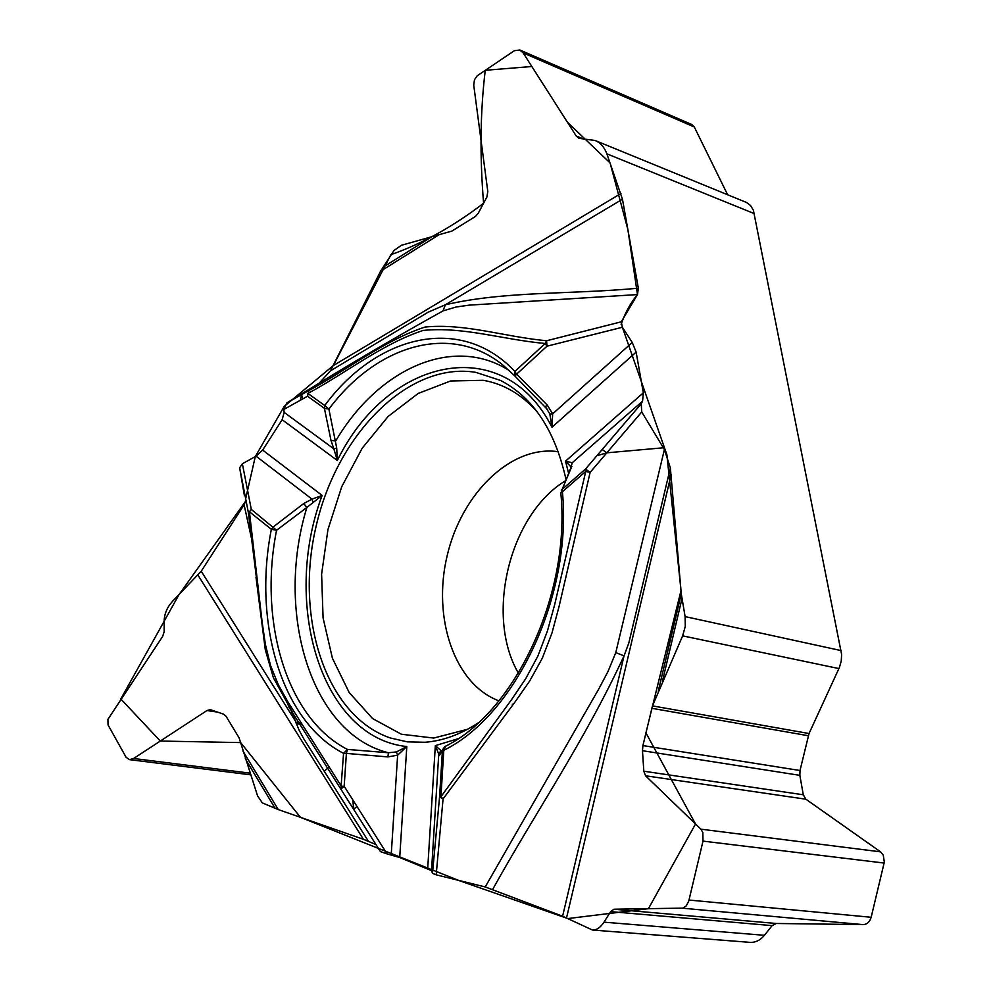 <?xml version="1.0" encoding="UTF-8"?>
<svg xmlns="http://www.w3.org/2000/svg" width="992" height="992" viewBox="0 0 992 992"><rect width="100%" height="100%" fill="white"/><g stroke="black" fill="none" stroke-linecap="round" stroke-linejoin="round"><path stroke-width="1.49" d="M520.143 50.133L691.796 124.533L694.301 126.988L727.62 194.717M592.683 930.05L750.2 942.375C755.644 942.549 760.38 940.193 764.423 935.307L772.123 925.623L776.277 923.478L863.164 924.618C867.132 924.358 869.798 921.915 871.162 917.278L884.318 862.135L883.24 854.992L880.561 851.843L805.876 799.205L803.284 794.79L799.85 775.347L800.011 770.511L809.038 733.522L839.455 667.368L841.253 660.994L841.625 654.435L753.387 210.254L750.597 205.58L746.616 202.517L595.622 140.715M329.17 766.903L327.992 767.932M327.67 768.217L324.372 771.106M565.7 480.636C509.516 514.364 484.79 615.635 518.419 673.208M838.922 668.571L682.632 635.86L652.476 705.895L642.915 745.575L642.469 750.708L643.82 771.206L645.556 775.781L700.91 829.176L702.832 832.462L703.006 841.117L688.77 901.009L686.266 905.882L682.769 908.126L613.998 909.23L610.626 911.636L603.992 922.163C600.52 927.47 596.688 930.099 592.497 930.037L562.6 916.224L485.212 886.947L598.821 688.894L608.071 671.361L615.772 652.612L664.392 449.537L663.338 447.789L606.819 452.823L596.874 455.737L585.503 469.042L590.116 472.403L559.054 606.558L551.986 632.946L542.339 658.167L529.654 681.058L515.257 701.666L443.064 798.932L436.182 874.82L485.212 886.947M441.998 751.44L439.307 755.458L435.339 745.624L440.969 750.572L438.762 753.982L431.532 870.616L432.487 873.344L436.182 874.82M431.532 870.616L399.714 857.534L387.066 853.889L352.879 799.986L353.623 809.298L288.164 705.858M356.959 806.422L353.623 809.298L380.432 851.595L387.066 853.889M375.956 844.527L363.407 839.306L278.268 809.584L262.347 802.9L257.573 795.894L239.122 737.899L226.002 716.187L223.535 714.141L210.279 709.652L206.956 710.545L133.622 758.496L129.518 759.649L126.133 757.355L108.054 724.954L107.917 719.349L162.626 636.492L164.151 631.792L164.151 621.054C164.387 613.676 167.239 607.054 172.695 601.152L201.227 571.218L244.106 504.804L245.483 501.419L178.907 594.791L120.801 698.963L160.307 741.049L240.647 742.586L300.44 817.321L459.346 880.685L567.846 918.567L648.408 908.697L695.528 823.992L645.928 732.865L681.008 590.55L666.884 454.683L622.368 327.261L621.277 321.817L637.484 294.574L469.08 305.152L456.097 307.012L442.978 310.905C399.503 335.11 358.248 359.178 319.238 383.11L301.63 394.593L302.585 398.995L307.532 396.242L308.884 390.513C345.799 370.872 384.09 340.306 425.084 327.038C464.963 323.144 503.614 336.685 546.592 340.764L621.277 321.817M313.026 502.584L306.875 507.458L303.726 503.527L311.996 499.137L322.127 495.43L313.026 502.584L311.996 499.137L256.06 456.171L242.37 463.76L239.655 467.753L244.342 495.293M256.06 456.171L262.657 450.083L282.15 419.728L284.158 412.374L283.799 409.473L286.862 402.913L317.725 384.028M319.238 383.11L330.472 370.822L380.568 271.2L394.035 250.48L401.314 245.309L451.868 231.099L475.453 216.43L478.181 213.379L486.886 197.048L487.804 191.543L473.73 85.089L474.486 79.769L477.202 75.776L514.439 50.666L519.87 50.022L523.156 52.911L576.228 136.003L578.944 138.334L595.051 140.48C600.445 142.712 604.376 147.163 606.868 153.834L622.455 199.218L638.352 288.213L637.484 294.574L627.886 229.598L610.105 162.961L567.412 122.227L531.836 66.501L485.262 70.296C480.264 111.575 479.706 155.893 483.588 203.248C453.059 226.598 422.158 243.747 390.898 254.684L333.374 365.49L284.171 406.422L255.291 456.605L245.483 499.522M545.302 406.621L547.324 405.145L516.621 374.158L514.984 376.117L514.86 371.479L516.621 374.158L546.976 346.196L546.592 340.764L545.191 343.492C502.349 339.599 463.512 326.442 423.286 330.41C382.565 343.567 344.72 373.885 307.855 393.427L324.744 405.505C377.146 334.44 461.268 314.204 514.86 371.479L545.191 343.492L546.976 346.196L622.368 327.261L632.239 342.438L636.132 352.11L643.324 392.82L642.58 401.14L641.229 403.781L641.737 411.928L663.338 447.789M664.392 449.537L670.356 467.877L681.281 593.811L685.1 616.602L841.142 650.603M682.632 635.86L685.286 626.324L685.1 616.602M566.072 479.768C555.198 430.739 533.398 397.643 500.65 380.482L475.8 372.347C408.468 361.311 337.044 434.186 316.113 526.231C294.339 618.078 325.884 716.05 390.352 737.986L407.34 741.855L425.072 742.264C442.903 740.875 460.573 734.44 478.094 722.945M368.268 841.055L303.788 738.829L299.063 730.087L291.202 710.756M251.348 537.813L244.106 504.804M265.298 649.797L256.023 577.332M293.756 714.724L273.42 677.784L265.298 649.785L248.409 512.889L239.655 467.753M545.352 406.683L549.828 413.937L551.986 427.267C502.882 330.782 387.252 357.988 337.33 460.486L333.833 448.843L336.71 448.049L337.33 460.486L282.15 419.728M242.37 463.76L251.298 509.404L248.409 512.889L249.414 511.76L262.148 622.145L265.372 644.316L270.531 665.508L278.268 684.641L287.854 701.803L341.335 786.21L344.174 786.284L340.864 789.186L343.567 753.337C281.778 721.767 252.7 623.212 271.349 529.306L249.414 511.76L251.298 509.404L276.557 530.261C258.304 622.22 286.924 718.667 347.46 749.419L388.455 752.754L387.872 756.908L397.631 755.172L396.403 751.924L388.455 752.754C310.88 733.708 274.672 612.324 306.875 507.458L276.557 530.261L271.349 529.306L273.246 526.926L303.726 503.527M262.657 450.083L322.127 495.43C281.306 603.669 321.557 737.837 406.807 746.542L396.403 751.924M284.158 412.374L333.833 448.843L331.018 440.547L324.409 408.344L328.885 409.088L336.71 448.049M347.46 749.419L346.394 753.399L343.567 753.337L347.46 749.419M331.018 440.547L335.792 440.82C378.262 368.702 453.257 334.465 509.491 370.698M330.472 370.822L428.16 312.182L445.383 304.755L442.978 310.905M622.455 199.218L445.383 304.755C505.387 290.904 568.838 294.612 638.352 288.213M286.862 402.913L308.884 390.513L307.532 396.242L324.409 408.344L324.744 405.505L328.885 409.088C376.352 345.352 449.897 322.66 502.398 364.634L514.526 375.621M643.324 392.82L565.514 461.156L572.235 462.756L570.995 466.91L565.514 461.156L568.652 473.494M549.828 413.937L552.656 413.85L551.986 427.267L636.132 352.11M440.969 750.572L442.072 751.266M642.58 401.14L572.235 462.756L570.673 468.261M561.336 490.383L562.179 489.341L562.402 491.722C572.421 595.126 515.914 714.972 443.796 750.299L440.932 796.762L511.624 699.534L525.586 678.9L537.9 656.047L547.448 630.949L554.652 604.748L585.751 471.423L560.84 493.074C570.846 594.692 514.414 712.802 445.148 746.418M670.356 467.877L628.792 643.126L624.03 655.861L615.772 652.612M562.6 916.224L624.03 655.861C584.945 740.64 534.626 813.676 492.788 889.216M641.737 411.928L590.116 472.403L585.751 471.423L585.503 469.042L562.179 489.341L571.826 466.401M399.714 857.534L406.807 746.542L397.631 755.172L391.208 854.93M432.487 873.344L439.568 796.898L443.064 798.932L440.932 796.762L439.568 796.898L442.432 750.485L444.664 746.728M621.128 324.297C625.208 312.654 630.652 302.746 637.484 294.574M250.034 773.14L133.622 758.496M302.473 724.544L300.725 724.284M299.906 724.172L296.224 723.627M217.682 712.12L206.956 710.545M301.556 723.118L299.981 722.883M298.989 722.746L295.703 722.263M754.366 213.652L606.868 153.834M583.271 138.88L576.228 136.003M694.301 126.988L523.156 52.911M772.123 925.623L610.626 911.636M776.277 923.478L613.998 909.23M863.164 924.618L682.174 908.176M871.162 917.278L689.031 900.042M884.132 863.052L703.006 841.117M880.561 851.843L700.91 829.176M805.876 799.205L645.556 775.781M803.284 794.79L643.82 771.206M799.85 775.347L642.469 750.708M800.011 770.511L642.915 745.575M808.282 735.729L651.732 708.276M809.038 733.522L652.476 705.895M603.992 922.163L764.423 935.307M363.407 839.306L198.016 575.211M242.916 750.944L278.268 809.584M467.492 729.306L433.702 738.06L401.363 734.229L372.62 718.58L349.209 692.577L332.419 658.254L323.082 617.942L321.606 574.182L327.943 529.592L341.707 486.787L362.142 448.285L388.12 416.466L418.178 393.452L450.554 380.99L483.178 380.296C503.663 383.83 521.718 394.419 537.366 412.064M513.261 704.32L512.306 704.196L513.236 704.357M498.951 700.823C454.547 684.43 432.115 617.954 447.194 555.582C461.726 493.086 511.488 444.751 558.31 451.72M201.227 571.218L295.095 720.576M302.585 398.995L283.799 409.473M300.291 400.272L301.63 394.593M275.206 808.455L245.272 758.731M457.92 738.78L435.339 745.624L427.713 868.422M387.872 756.908L346.394 753.399L344.174 786.284L352.879 799.986M439.53 234.434L380.568 271.2M333.337 365.564L620.93 193.514M547.324 405.145L552.656 413.85L632.239 342.438M596.874 455.737L641.229 403.781M602.194 449.5L606.819 452.823M382.726 267.406L432.562 236.294M658.266 691.188L681.281 593.811M671.125 474.647L566.531 917.922M445.557 746.282L443.796 750.299L442.432 750.485L439.307 755.458M681.938 598.746L662.433 681.256M129.816 759.686L250.592 774.814M295.678 722.201L298.939 722.684M299.944 722.821L301.518 723.056M514.984 376.117L547.584 409.659M502.398 364.634L514.612 375.745M570.673 468.236L560.84 493.074M444.9 746.542L442.519 749.803"/></g></svg>
